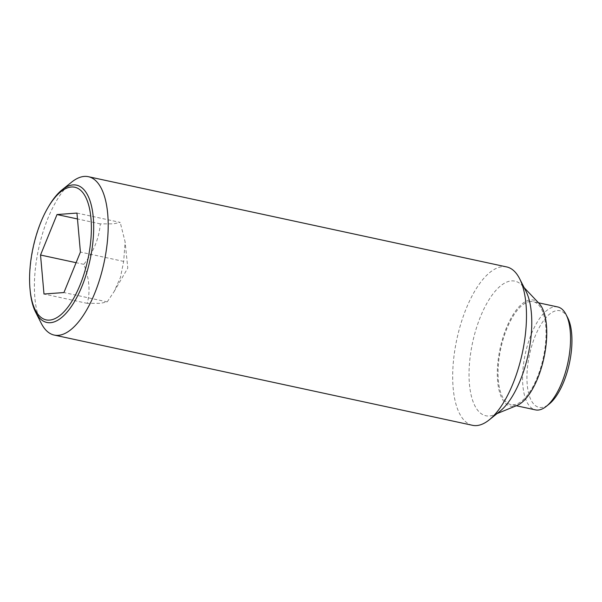 <?xml version="1.0" encoding="UTF-8"?>
<svg xmlns="http://www.w3.org/2000/svg" width="602" height="602" viewBox="0 0 602 602"><rect width="100%" height="100%" fill="white"/><g stroke="black" fill="none" stroke-linecap="round" stroke-linejoin="round"><path stroke-width="0.45" stroke-dasharray="3.01 2.26" d="M76.951 213.07L120.219 222.401L113.469 223.839L100.286 223.876C99.127 238.309 93.641 251.802 83.806 264.353C89.299 278.297 90.45 291.293 87.267 303.363L100.459 303.318L107.209 301.888L63.932 292.549M71.683 182.105A81.014 33.456 -77.8 0 0 38.588 248.829A81.014 33.456 -77.8 0 0 41.237 323.259M30.258 291.496A70.231 29.001 102.2 0 1 31.763 256.023A70.231 29.001 102.2 0 1 48.589 206.516M506.666 266.927A81.014 33.456 -77.8 0 0 502.602 266.656A81.014 33.456 -77.8 0 0 455.91 343.862A81.014 33.456 -77.8 0 0 472.502 425.305M525.952 291.18A68.861 28.437 -77.8 0 0 521.942 285.31A68.861 28.437 -77.8 0 0 511.467 280.908A68.861 28.437 -77.8 0 0 471.057 350.62A68.861 28.437 -77.8 0 0 489.343 415.997A68.861 28.437 -77.8 0 0 493.994 414.853A68.861 28.437 -77.8 0 0 500.066 411.166M539.016 303.348A54.278 22.417 -77.8 0 0 530.761 299.879A54.278 22.417 -77.8 0 0 498.907 354.826A54.278 22.417 -77.8 0 0 513.325 406.358A54.278 22.417 -77.8 0 0 516.99 405.462M557.663 306.937A52.66 21.747 -77.8 0 0 555.021 306.757A52.66 21.747 -77.8 0 0 524.673 356.941A52.66 21.747 -77.8 0 0 535.456 409.879M530.497 301.467A52.66 21.747 -77.8 0 0 500.149 351.651A52.66 21.747 -77.8 0 0 510.94 404.589A52.66 21.747 -77.8 0 0 513.581 404.77A52.66 21.747 -77.8 0 0 543.93 354.586A52.66 21.747 -77.8 0 0 533.146 301.647A52.66 21.747 -77.8 0 0 530.497 301.467M567.776 317.931A49.417 20.408 -77.8 0 0 557.384 310.564A49.417 20.408 -77.8 0 0 528.383 360.59A49.417 20.408 -77.8 0 0 541.507 407.501A49.417 20.408 -77.8 0 0 549.205 404.04M100.286 223.876L77.47 218.955M83.806 264.353L76.085 262.69M107.209 301.888L114.041 291.684L120.408 277.552L123.681 261.411L125.103 241.831L120.219 222.401M123.681 261.411L80.412 252.072M87.267 303.363L43.991 294.024M516.29 405.748L510.94 404.589M538.497 302.798L533.146 301.647M524.169 287.673L521.942 285.31M496.996 413.627L493.994 414.853M114.041 291.684L127.79 268.071L125.103 241.831"/><path stroke-width="0.9" d="M35.638 312.227L41.237 323.259A81.014 33.456 -77.8 0 0 54.21 335.073A81.014 33.456 -77.8 0 0 58.274 335.344A81.014 33.456 -77.8 0 0 104.966 258.138A81.014 33.456 -77.8 0 0 88.374 176.695A81.014 33.456 -77.8 0 0 84.303 176.416A81.014 33.456 -77.8 0 0 71.683 182.105L62.036 189.848A70.231 29.001 102.2 0 1 72.977 184.919A70.231 29.001 102.2 0 1 91.624 251.598A70.231 29.001 102.2 0 1 50.41 322.702A70.231 29.001 102.2 0 1 35.638 312.227A70.231 29.001 102.2 0 1 30.258 291.496L30.1 289.961A67.853 28.023 -77.8 0 0 57.777 317.058A67.853 28.023 -77.8 0 0 89.389 251.41A67.853 28.023 -77.8 0 0 81.639 191.27A67.853 28.023 -77.8 0 0 47.814 207.848A67.853 28.023 -77.8 0 0 31.552 255.684A67.853 28.023 -77.8 0 0 30.1 289.961M47.814 207.848L48.589 206.516A70.231 29.001 102.2 0 1 62.036 189.848M54.21 335.073L472.502 425.305A81.014 33.456 -77.8 0 0 476.573 425.584A81.014 33.456 -77.8 0 0 489.193 419.895A81.014 33.456 -77.8 0 0 522.288 353.171A81.014 33.456 -77.8 0 0 519.639 278.741A81.014 33.456 -77.8 0 0 506.666 266.927L88.374 176.695M516.29 405.748L535.456 409.879A52.66 21.747 -77.8 0 0 538.105 410.06A52.66 21.747 -77.8 0 0 546.307 406.365A52.66 21.747 -77.8 0 0 567.821 362.998A52.66 21.747 -77.8 0 0 566.098 314.613A52.66 21.747 -77.8 0 0 557.663 306.937L538.497 302.798M546.307 406.365L549.205 404.04A49.417 20.408 -77.8 0 0 569.394 363.337A49.417 20.408 -77.8 0 0 567.776 317.931L566.098 314.613M77.47 218.955L57.009 214.545L76.951 213.07L80.412 252.072L63.932 292.549L43.991 294.024L40.53 255.022L57.009 214.545M76.085 262.69L40.53 255.022M496.996 413.627L516.99 405.462A54.278 22.417 -77.8 0 0 543.952 357.844A54.278 22.417 -77.8 0 0 539.016 303.348L524.169 287.673M489.193 419.895L500.066 411.166A68.861 28.437 -77.8 0 0 528.202 354.45A68.861 28.437 -77.8 0 0 525.952 291.18L519.639 278.741"/></g></svg>
